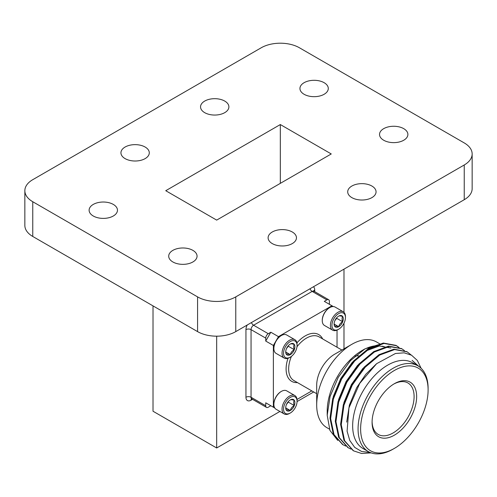 <?xml version="1.0" encoding="UTF-8"?>
<svg xmlns="http://www.w3.org/2000/svg" width="497" height="497" viewBox="0 0 497 497"><rect width="100%" height="100%" fill="white"/><g stroke="black" fill="none" stroke-linecap="round" stroke-linejoin="round"><path stroke-width="0.75" d="M329.393 304.301L329.393 301.362A3.603 2.081 120 0 0 328.647 299.716A3.603 2.081 120 0 0 326.852 299.89L324.305 301.362L331.94 305.773L278.469 336.643L270.828 332.232L268.281 333.704A3.603 2.081 120 0 0 265.733 338.115L265.733 341.054L270.828 332.232M265.733 402.8L265.733 405.745A3.603 2.081 120 0 0 266.485 407.391A3.603 2.081 120 0 0 268.281 407.211L270.828 405.745L265.733 402.8L274.81 408.043M343.986 348.838L343.986 323.193M343.986 312.34L343.986 269.132M153.014 305.885L153.014 411.23L216.673 447.983L216.673 336.177M216.673 447.983L279.91 411.466M297.063 401.564L313.688 391.965M165.743 190.705L216.673 220.109L331.257 153.952L280.327 124.548L165.743 190.705M280.327 183.356L280.327 124.548M32.759 201.732L197.57 296.883A27.006 15.593 0 0 0 235.771 296.883L464.241 164.979A27.006 15.593 0 0 0 472.15 153.952A27.006 15.593 0 0 0 464.241 142.925L299.43 47.774A27.006 15.593 0 0 0 261.229 47.774L32.759 179.678A27.006 15.593 0 0 0 24.85 190.705A27.006 15.593 0 0 0 32.759 201.732L32.759 236.46L197.57 331.611L197.57 296.883M235.771 296.883L235.771 331.611L464.241 199.707L464.241 164.979M32.759 236.46A27.006 15.593 180 0 1 24.85 225.433L24.85 190.705M472.15 153.952L472.15 188.68A27.006 15.593 180 0 1 464.241 199.707M235.771 331.611A27.006 15.593 180 0 1 197.57 331.611M125.089 158.611A14.177 8.188 0 0 0 140.539 160.388A14.177 8.188 0 0 0 149.293 152.821A14.177 8.188 0 0 0 135.116 144.639A14.177 8.188 0 0 0 120.939 152.821A14.177 8.188 0 0 0 125.089 158.611M204.689 112.657A14.177 8.188 0 0 0 220.14 114.428A14.177 8.188 0 0 0 228.893 106.867A14.177 8.188 0 0 0 214.716 98.679A14.177 8.188 0 0 0 200.54 106.867A14.177 8.188 0 0 0 204.689 112.657M383.69 140.235A14.177 8.188 0 0 0 399.141 142.012A14.177 8.188 0 0 0 407.888 134.445A14.177 8.188 0 0 0 393.711 126.263A14.177 8.188 0 0 0 379.534 134.445A14.177 8.188 0 0 0 383.69 140.235M304.089 94.281A14.177 8.188 0 0 0 319.54 96.051A14.177 8.188 0 0 0 328.293 88.491A14.177 8.188 0 0 0 314.116 80.303A14.177 8.188 0 0 0 299.94 88.491A14.177 8.188 0 0 0 304.089 94.281M93.262 215.996A14.177 8.188 0 0 0 108.713 217.773A14.177 8.188 0 0 0 117.466 210.212A14.177 8.188 0 0 0 103.289 202.024A14.177 8.188 0 0 0 89.112 210.212A14.177 8.188 0 0 0 93.262 215.996M172.863 261.956A14.177 8.188 0 0 0 188.313 263.727A14.177 8.188 0 0 0 197.06 256.166A14.177 8.188 0 0 0 182.884 247.978A14.177 8.188 0 0 0 168.707 256.166A14.177 8.188 0 0 0 172.863 261.956M272.257 243.58A14.177 8.188 0 0 0 287.707 245.35A14.177 8.188 0 0 0 296.46 237.79A14.177 8.188 0 0 0 282.284 229.602A14.177 8.188 0 0 0 268.107 237.79A14.177 8.188 0 0 0 272.257 243.58M351.857 197.62A14.177 8.188 0 0 0 367.308 199.396A14.177 8.188 0 0 0 376.061 191.836A14.177 8.188 0 0 0 361.884 183.648A14.177 8.188 0 0 0 347.707 191.836A14.177 8.188 0 0 0 351.857 197.62M278.469 336.643L273.375 345.465L265.733 341.054M273.375 345.465L273.375 407.211M297.02 399.445L311.824 390.891M337.034 347.229L337.034 330.101M371.147 452.879L361.636 453.488L353.572 450.86L344.62 440.74L341.259 424.718L343.955 405.198L352.249 385.125L364.823 367.519L379.72 355.044L394.612 349.559L407.192 351.87L411.168 354.995M351.044 449.126L348.267 447.797L339.314 437.677L335.953 421.655L338.65 402.135L346.943 382.063L359.524 364.456L374.415 351.982L389.313 346.496L401.887 348.807L404.403 350.571M345.738 446.064L342.973 444.74L334.009 434.62L330.648 418.592L333.344 399.072L341.638 379L354.218 361.394L369.109 348.919L384.007 343.433L396.581 345.744L399.097 347.509M353.249 450.667L343.955 440.361L340.594 424.339L343.29 404.819L351.584 384.74L364.164 367.14L379.056 354.659L393.953 349.174L406.857 351.683M347.943 447.604L338.65 437.298L335.289 421.276L337.991 401.756L346.279 381.677L358.859 364.077L373.75 351.596L388.642 346.111L401.551 348.621M342.638 444.542L333.344 434.235L329.989 418.213L332.686 398.693L340.979 378.615L353.553 361.015L368.445 348.534L383.342 343.048L395.923 345.365L398.731 347.378M417.853 365.817L412.435 362.692A49.52 28.59 120 0 0 362.916 391.282A49.52 28.59 120 0 0 362.916 448.462L368.333 451.587A49.52 28.59 -60 0 1 360.741 411.907A49.52 28.59 -60 0 1 393.09 368.271A49.52 28.59 -60 0 1 417.853 365.817A49.52 28.59 -60 0 1 428.11 388.486L428.11 389.959A47.718 27.552 120 0 0 394.363 370.476A47.718 27.552 120 0 0 360.623 428.917A47.718 27.552 120 0 0 394.363 448.4A47.718 27.552 120 0 0 428.11 389.959M394.363 448.4L393.09 449.139A49.52 28.59 -60 0 1 368.333 451.587M394.363 383.709A31.51 18.19 -60 0 1 416.648 396.575A31.51 18.19 -60 0 1 394.363 435.167A31.51 18.19 -60 0 1 372.085 422.301A31.51 18.19 -60 0 1 394.363 383.709L394.363 383.709M372.091 421.549A29.708 17.153 120 0 0 378.236 434.434A29.708 17.153 120 0 0 407.944 417.281A29.708 17.153 120 0 0 407.944 382.976A29.708 17.153 120 0 0 393.717 384.094M358.958 355.895A29.708 17.153 120 0 0 355.051 356.15M333.307 306.562L331.94 305.773M329.579 307.693A10.089 5.827 120 0 0 329.393 307.798L329.393 307.798A10.089 5.827 120 0 0 322.261 320.161A10.089 5.827 120 0 0 322.261 320.372M281.196 335.63A10.089 5.827 120 0 0 281.016 335.73L281.016 335.73A10.089 5.827 120 0 0 273.878 348.093A10.089 5.827 120 0 0 273.878 348.304M281.196 391.493A10.089 5.827 120 0 0 281.016 391.599L281.016 391.599A10.089 5.827 120 0 0 273.878 403.955A10.089 5.827 120 0 0 273.878 404.173M329.43 429.128L326.951 427.7A49.52 28.59 -60 0 1 316.695 405.03L316.695 385.181A25.21 14.556 -60 0 1 334.524 354.305L351.714 344.384A49.52 28.59 -60 0 1 376.471 341.93L379.925 343.924M316.695 405.03A49.52 28.59 -60 0 1 351.714 344.384M363.574 349.689A49.52 28.59 -60 0 1 375.148 345.837M382.386 346.185A49.52 28.59 -60 0 1 385.448 347.217M327.2 415.243L327.2 411.094A49.52 28.59 -60 0 1 362.22 350.447L364.972 348.857L350.54 360.573L338.283 377.304L330.083 396.5L327.2 415.243L329.946 430.439L337.774 440.448M381.274 343.887L364.972 348.857M418.946 366.513L412.125 360.35L417.989 365.898M370.029 452.444L361.605 451.481L354.728 447.406L349.776 440.491L347.086 431.166L348.956 407.882L359.741 383.367L376.627 363.674L395.444 353.497L404.111 352.833L411.547 355.206L417.337 360.468L421.121 368.289M346.695 422.102L349.416 405.018L356.678 387.679L365.749 374.334L376.589 363.698M341.383 419.909L343.967 402.446L351.373 384.616L362.829 368.519L377.366 356.542M336.078 416.846L338.662 399.383L346.067 381.553L357.523 365.457L372.06 353.479M330.772 413.784L333.363 396.32L340.762 378.49L352.218 362.394L365.792 350.981L379.373 345.955L390.828 348.049M344.44 403.514L352.031 385.001L365.674 366.606M339.134 400.452L346.726 381.938L360.368 363.543M333.835 397.389L341.427 378.876L355.063 360.48M294.87 395.569L286.701 390.853A10.623 6.132 120 0 0 281.389 391.381A10.623 6.132 120 0 0 273.878 404.39A10.623 6.132 120 0 0 276.077 409.255L284.247 413.97A10.623 6.132 -60 0 1 284.247 401.7A10.623 6.132 -60 0 1 294.87 395.569A10.623 6.132 -60 0 1 297.069 400.433L297.069 401.303A9.561 5.523 120 0 0 290.31 397.395A9.561 5.523 120 0 0 283.545 409.106A9.561 5.523 120 0 0 290.31 413.007A9.561 5.523 120 0 0 297.069 401.303M290.31 413.007L289.558 413.442A10.623 6.132 -60 0 1 284.247 413.97M286.558 404.303L288.316 402.11L294.286 405.558A6.498 3.752 120 0 0 294.286 400.253C292.168 399.675 290.844 399.557 290.31 399.899A6.498 3.752 120 0 0 286.328 404.85A6.498 3.752 120 0 0 285.713 407.857A6.498 3.752 120 0 0 286.328 410.155C286.844 409.808 288.167 409.926 290.31 410.51C290.82 408.41 292.149 406.757 294.286 405.558C293.485 403.328 293.485 401.557 294.286 400.253A6.498 3.752 120 0 0 290.31 399.899M288.316 402.11L288.316 401.57M285.763 407.882L290.31 410.51A6.498 3.752 120 0 0 294.286 405.558M285.725 407.484L286.328 410.155A6.498 3.752 120 0 0 290.31 410.51M294.87 339.706L286.701 334.99A10.623 6.132 120 0 0 281.389 335.512A10.623 6.132 120 0 0 273.878 348.527A10.623 6.132 120 0 0 276.077 353.386L284.247 358.107A10.623 6.132 -60 0 1 284.247 345.837A10.623 6.132 -60 0 1 294.87 339.706A10.623 6.132 -60 0 1 297.069 344.57L297.069 345.434A9.561 5.523 120 0 0 290.31 341.532A9.561 5.523 120 0 0 283.545 353.243A9.561 5.523 120 0 0 290.31 357.144A9.561 5.523 120 0 0 297.069 345.434M290.31 357.144L289.558 357.579A10.623 6.132 -60 0 1 284.247 358.107M286.558 348.44L288.316 346.247L294.286 349.695A6.498 3.752 120 0 0 294.286 344.39C292.168 343.806 290.844 343.688 290.31 344.036A6.498 3.752 120 0 0 286.328 348.981A6.498 3.752 120 0 0 285.713 351.988A6.498 3.752 120 0 0 286.328 354.286C286.844 353.945 288.167 354.063 290.31 354.641C290.82 352.547 292.149 350.894 294.286 349.695C293.485 347.465 293.485 345.695 294.286 344.39A6.498 3.752 120 0 0 290.31 344.036M288.316 346.247L288.316 345.707M285.763 352.019L290.31 354.641A6.498 3.752 120 0 0 294.286 349.695M285.725 351.621L286.328 354.286A6.498 3.752 120 0 0 290.31 354.641M343.247 311.774L335.084 307.059A10.623 6.132 120 0 0 329.772 307.581A10.623 6.132 120 0 0 322.261 320.596A10.623 6.132 120 0 0 324.46 325.454L332.623 330.17A10.623 6.132 -60 0 1 332.623 317.906A10.623 6.132 -60 0 1 343.247 311.774A10.623 6.132 -60 0 1 345.452 316.632L345.452 317.502A9.561 5.523 120 0 0 338.687 313.601A9.561 5.523 120 0 0 331.928 325.311A9.561 5.523 120 0 0 338.687 329.213A9.561 5.523 120 0 0 345.452 317.502M338.687 329.213L337.935 329.648A10.623 6.132 -60 0 1 332.623 330.17M334.941 320.503L336.699 318.316L342.669 321.758A6.498 3.752 120 0 0 342.669 316.459C340.551 315.875 339.227 315.757 338.687 316.098A6.498 3.752 120 0 0 334.711 321.05A6.498 3.752 120 0 0 334.096 324.056A6.498 3.752 120 0 0 334.711 326.355C335.226 326.007 336.55 326.125 338.687 326.709C339.202 324.609 340.532 322.963 342.669 321.758C341.868 319.528 341.868 317.763 342.669 316.459A6.498 3.752 120 0 0 338.687 316.098M336.699 318.316L336.699 317.769M334.146 324.087L338.687 326.709A6.498 3.752 120 0 0 342.669 321.758M334.108 323.684L334.711 326.355A6.498 3.752 120 0 0 338.687 326.709M326.852 299.89L312.159 291.41L253.594 325.224L268.281 333.704M265.733 338.115L251.047 329.635L251.047 397.258L265.733 405.745M247.239 324.988A7.2 4.156 120 0 0 245.953 329.635A3.603 2.081 180 0 1 251.047 329.635A3.603 2.081 -60 0 1 253.594 325.224A3.603 2.081 -120 0 1 251.426 322.572M313.706 291.037A3.603 2.081 180 0 1 314.707 289.944A7.2 4.156 120 0 0 313.421 286.781M314.707 289.944L314.707 291.664M252.538 399.339L251.047 400.203A3.603 2.081 60 0 1 251.501 398.793M245.953 329.635L245.953 397.258A7.2 4.156 120 0 0 251.047 400.203M296.908 342.887A27.006 15.593 -60 0 1 305.208 335.91A27.006 15.593 -60 0 1 322.659 338.929M297.448 382.591A27.006 15.593 -60 0 1 288.012 358.281M341.905 350.043L319.08 336.867A25.21 14.556 120 0 0 306.475 338.115A25.21 14.556 120 0 0 296.976 346.769M291.41 356.405A25.21 14.556 120 0 0 293.876 380.528L316.695 393.705M266.485 407.391L251.793 398.911A3.603 2.081 -60 0 1 251.047 397.258A3.603 2.081 180 0 0 245.953 397.258M309.991 288.763A3.603 2.081 60 0 0 312.159 291.41A3.603 2.081 -60 0 1 313.961 291.23L313.582 290.869L313.65 291.41M407.192 351.87L406.527 351.491M401.887 348.807L401.222 348.428M396.581 345.744L395.916 345.365M353.578 450.86L352.913 450.481M348.273 447.797L347.608 447.418M342.967 444.734L342.303 444.355M273.878 403.955L273.878 404.39M281.016 391.599L281.389 391.381M273.878 348.093L273.878 348.527M281.016 335.73L281.389 335.512M322.261 320.161L322.261 320.596M329.393 307.798L329.772 307.581M251.793 398.911L251.289 398.768L251.793 398.551M328.647 299.716L313.961 291.23"/></g></svg>
